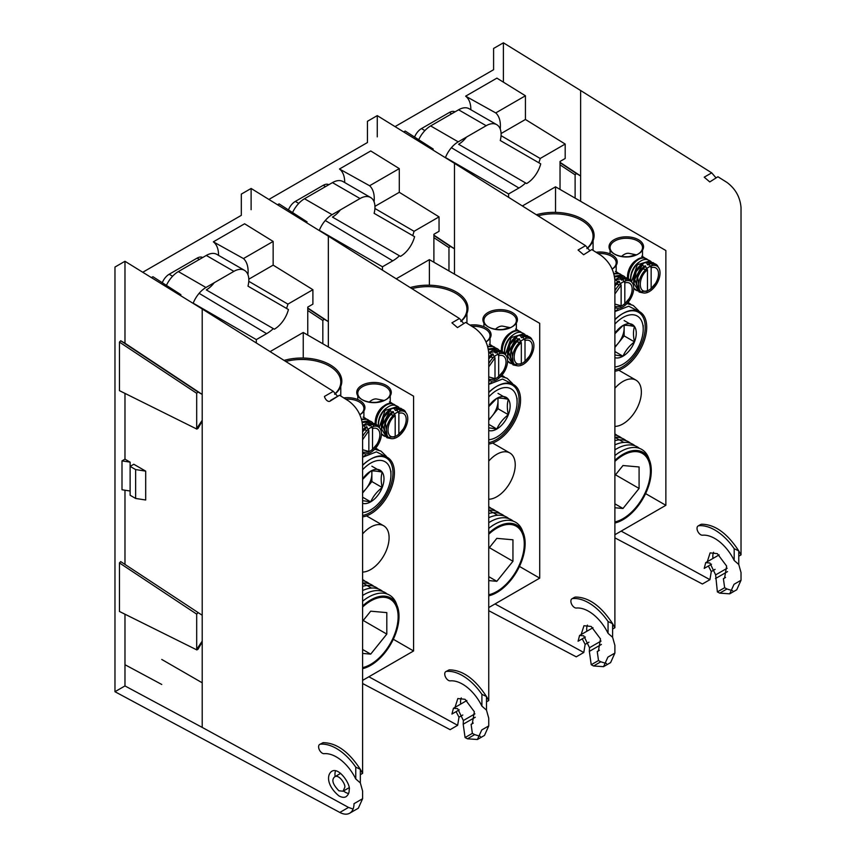 <?xml version="1.0" encoding="UTF-8"?>
<svg xmlns="http://www.w3.org/2000/svg" width="856" height="856" viewBox="0 0 856 856"><rect width="100%" height="100%" fill="white"/><g stroke="black" fill="none" stroke-linecap="round" stroke-linejoin="round"><path stroke-width="1.28" d="M362.602 516.917A33.545 19.367 120 0 0 394.413 472.801A33.545 19.367 120 0 0 370.691 459.105L369.963 459.533A32.507 18.768 120 0 0 362.602 465.172M362.602 515.462A32.507 18.768 120 0 0 392.947 472.801A32.507 18.768 120 0 0 386.216 457.917A32.507 18.768 120 0 0 370.327 459.319M362.602 452.867A15.183 8.763 120 0 0 380.471 439.524A15.183 8.763 120 0 0 370.691 427.636L369.963 428.064A14.145 8.164 120 0 0 368.198 429.263M368.497 451.882A14.145 8.164 120 0 0 372.531 449.293M371.889 427.165A14.145 8.164 120 0 0 370.316 427.861M396.296 412.86L397.024 412.432A15.183 8.763 120 0 0 386.291 431.039A15.183 8.763 120 0 0 397.024 437.234A15.183 8.763 120 0 0 407.766 418.638A15.183 8.763 120 0 0 397.024 412.432L396.296 412.86A14.145 8.164 120 0 0 394.53 414.058M394.819 436.688A14.145 8.164 120 0 0 398.864 434.088M398.222 411.961A14.145 8.164 120 0 0 396.649 412.656M343.791 397.922A17.27 9.972 0 0 1 362.773 402.802A17.27 9.972 0 0 1 359.895 414.679A16.232 9.373 0 0 0 363.896 408.483A16.232 9.373 0 0 0 345.792 399.185M362.527 399.913L361.799 399.485L362.527 399.913A16.232 9.373 0 0 0 385.478 399.913L386.216 399.485A17.27 9.972 0 0 0 386.216 385.382A17.27 9.972 0 0 0 361.799 385.382A17.27 9.972 0 0 0 361.799 399.485A17.27 9.972 0 0 0 386.216 399.485M385.831 399.699A16.232 9.373 0 0 0 390.229 393.279A16.232 9.373 0 0 0 374.008 383.916A16.232 9.373 0 0 0 357.776 393.279A16.232 9.373 0 0 0 362.174 399.699M334.6 394.156A39.002 22.524 0 0 0 340.784 381.99A39.002 22.524 0 0 0 285.744 361.457M362.602 668.664A40.05 23.123 120 0 0 398.714 621.199A40.05 23.123 120 0 0 370.691 599.96L369.963 600.388L370.691 599.96A40.05 23.123 120 0 0 362.602 605.995M370.691 459.105A33.545 19.367 120 0 0 362.602 465.418M369.963 428.064L370.691 427.636A15.183 8.763 120 0 0 362.602 436.56M362.602 572.065A26.001 15.012 120 0 0 385.66 552.034A26.001 15.012 120 0 0 383.702 525.798A26.001 15.012 120 0 0 370.691 527.093A26.001 15.012 120 0 0 362.602 533.93M334.707 394.295A40.05 23.123 0 0 0 332.107 366.036A40.05 23.123 0 0 0 284.064 360.408M393.321 639.272L413.576 650.967L362.602 680.392M413.576 650.967L413.576 396.168L303.249 332.47L270.079 351.623M303.249 332.47L303.249 358.033M363.222 620.482L386.805 634.103L386.805 612.618L370.691 611.184L362.602 621.253M362.602 653.417L370.691 654.134L362.602 649.469M370.691 654.134L386.805 634.103M362.602 607.065A38.798 22.406 -60 0 1 398.126 616.823A38.798 22.406 -60 0 1 370.702 664.342A38.798 22.406 -60 0 1 362.602 667.605M362.602 601.233A41.923 24.203 -60 0 1 368.487 597.156A41.923 24.203 -60 0 1 396.82 604.946M362.602 595.498A41.923 24.203 -60 0 1 364.078 594.61A41.923 24.203 -60 0 1 387.126 594.01M362.602 590.533A41.923 24.203 -60 0 1 382.718 591.464M362.602 586.339A41.923 24.203 -60 0 1 378.299 588.917M362.602 582.99A41.923 24.203 -60 0 1 373.89 586.371M362.602 580.625A41.923 24.203 -60 0 1 369.471 583.824M362.602 579.587A41.923 24.203 -60 0 1 365.063 581.267M371.568 471.035A16.275 9.395 -60 0 1 371.868 473.882A16.275 9.395 -60 0 1 366.111 488.712A16.275 9.395 -60 0 1 362.602 492.254M362.602 493.067L371.868 481.554L371.868 471.014M371.868 466.199L382.204 472.17C377.025 471.057 373.195 470.714 370.691 471.142L362.602 479.456M382.204 487.524C380.856 481.639 380.856 476.525 382.204 472.17A18.8 10.85 -60 0 1 382.204 487.524A18.8 10.85 -60 0 1 370.691 501.841C373.173 496.298 377.015 491.526 382.204 487.524L371.868 481.554M362.602 497.175L370.691 501.841A18.8 10.85 -60 0 1 362.602 503.339M362.602 500.653L370.691 501.841M362.602 478.986A18.8 10.85 -60 0 1 370.691 471.142A18.8 10.85 -60 0 1 382.204 472.17M387.062 457.222L376.394 451.861L362.602 457.243M362.602 456.933A32.742 20.533 -64.7 0 1 365.619 455.21M362.602 469.741A28.623 16.532 -60 0 1 390.935 474.812A28.623 16.532 -60 0 1 370.691 509.866A28.623 16.532 -60 0 1 362.602 512.594M374.703 449.229L381.016 451.133L386.473 456.473M375.046 448.865L381.016 451.133M375.72 448.105L378.213 449.7M389.801 437.052L394.573 436.956L395.194 436.282L395.194 415.513L392.818 411.458C389.245 414.518 386.773 418.424 385.435 423.153A16.232 9.373 -60 0 1 390.571 414.7L393.546 415.096M395.194 436.282C385.639 440.198 385.639 422.629 395.194 415.513M387.062 435.201L385.435 423.153M390.571 414.7L393.439 411.811M391.652 412.474L390.036 409.842A16.232 9.373 -60 0 1 393.717 407.724L400.811 408.291L401.956 409.104M387.201 435.511A14.349 9.309 -67.1 0 1 391.502 412.41M391.181 438.614L386.891 437.716L382.461 424.993L390.379 410.035M403.379 409.767L396.499 409.329L398.864 413.384L398.864 434.163L398.254 434.837L403.304 428.963M405.937 412.763L405.412 411.618A16.232 9.373 120 0 0 403.529 409.853A16.232 9.373 120 0 0 400.276 409.104L397.12 409.682M394.049 407.916L395.183 410.281L395.943 410.602L396.499 409.329M400.276 409.104L399.335 411.757L398.265 412.057M398.864 413.384A12.979 7.49 -60 0 1 406.204 419.536A12.979 7.49 -60 0 1 398.864 434.163M395.183 410.281A14.349 9.309 -67.1 0 1 396.21 409.992M400.811 408.28L391.545 408.462L383.873 417.343L381.669 429.252L386.891 437.716M381.615 428.717A14.349 9.309 -67.1 0 1 389.833 409.628M385.061 436.507L381.434 433.746M379.283 427.219L385.061 410.431L397.751 406.514L398.896 407.328M383.82 435.95L381.434 434.195M378.502 426.095C377.689 415.428 388.11 402.759 395.547 405.476L397.409 406.333M378.406 425.999A14.349 9.309 -67.1 0 1 386.762 407.863M376.169 424.512C375.474 413.844 385.671 401.293 393.172 404.096L395.825 405.562M375.431 424.244C374.682 413.587 385.072 400.993 392.476 403.7L394.338 404.556M375.324 424.052A14.349 9.309 -67.1 0 1 383.702 406.086M390.111 402.32L392.765 403.797M389.416 401.935L391.278 402.791M379.187 401.945L383.884 400.608M378.395 402.074A14.349 9.309 -67.1 0 1 380.963 401.132M376.779 402.277L383.777 400.437L376.822 399.024A12.487 7.212 120 0 0 371.879 400.127A12.487 7.212 120 0 0 369.332 402.031M363.468 452.257L368.24 452.161L368.861 451.487L368.861 430.718L366.496 426.652L362.602 430.857M368.861 451.487L362.602 449.71M362.602 439.706L368.861 430.718M362.602 431.927A16.232 9.373 -60 0 1 364.239 429.905L367.213 430.29M364.239 429.905L367.106 427.016M365.319 427.668L363.704 425.047A16.232 9.373 -60 0 1 367.385 422.928L374.479 423.485L375.624 424.309M362.602 430.258A14.349 9.309 -67.1 0 1 365.17 427.604M364.849 453.819L362.602 453.701M362.602 426.534L364.046 425.239M377.047 424.972L370.166 424.533L372.531 428.589L372.531 449.357L371.921 450.031L376.972 444.168M379.604 427.968L379.08 426.823A16.232 9.373 120 0 0 377.207 425.058A16.232 9.373 120 0 0 373.944 424.298L370.787 424.886M367.716 423.121L368.85 425.486L369.61 425.807L370.166 424.533M373.944 424.298L373.002 426.951L371.932 427.262M372.531 428.589A12.979 7.49 -60 0 1 379.871 434.741A12.979 7.49 -60 0 1 372.531 449.357M368.85 425.486A14.349 9.309 -67.1 0 1 369.878 425.197M374.489 423.485L362.602 425.593M362.591 425.453A14.349 9.309 -67.1 0 1 363.5 424.833M362.302 422.522L371.418 421.719L372.563 422.532M362.184 421.869L369.214 420.671L371.076 421.526M361.66 419.558L366.839 419.301L369.503 420.767M361.51 419.044L366.143 418.905L368.005 419.761M363.779 417.525L366.432 418.991M363.083 417.14L364.945 417.995M193.103 303.356A21.111 12.187 -60 0 1 205.943 287.498L233.891 271.363A21.111 12.187 -60 0 1 244.452 270.325L216.868 254.393A21.111 12.187 120 0 0 206.307 255.441L178.358 271.577A21.111 12.187 120 0 0 166.406 285.38M248.807 279.184L273.15 265.125L273.15 241.435L243.468 258.566A31.041 17.922 -60 0 1 247.951 274.68M248.775 281.303L287.916 304.126L312.9 289.703L273.15 265.125M287.916 304.126A32.036 18.5 -60 0 1 286.557 308.428M273.332 328.618A32.036 18.5 -60 0 1 266.623 333.658L256.319 339.607L256.319 342.978M307.753 335.07L307.753 307.111L312.9 304.137L312.9 289.703M180.488 295.577A31.041 17.922 -60 0 1 180.916 294.689L179.953 295.245M244.452 270.325A21.111 12.187 -60 0 1 247.983 286.161L288.44 309.519A21.111 12.187 120 0 1 274.348 329.207L206.307 289.927A21.111 12.187 120 0 0 214.235 282.715M202.209 682.799L161.752 659.452M256.319 339.607L193.178 303.152M243.468 258.566L213.347 241.831L244.602 223.78L273.15 241.435M218.548 255.366A30.324 17.505 120 0 0 213.347 241.831M151.394 277.601L152.935 276.713L180.916 294.689M162.287 282.726A11.342 6.548 -60 0 1 169.167 274.252L197.115 258.116A11.342 6.548 -60 0 1 202.712 257.517M251.118 209.699L251.118 188.459L241.306 194.119L241.306 215.359L142.749 272.262M124.976 282.523L124.976 343.235L202.209 394.434L202.209 615.261L120.717 561.6L202.209 615.261L202.209 727.407L348.531 807.422L353.1 809.059M202.209 420.296L197.287 427.658M130.123 491.023L122.001 489.76L122.001 460.881L124.976 459.169L124.976 393.749L124.976 459.169L130.123 462.144L130.123 466.392L135.644 469.57L135.644 498.449L145.691 500L145.691 471.132L135.644 469.57M124.976 490.221L124.976 564.061L124.976 490.221M202.209 641.123L197.287 648.473M349.708 813.2L358.332 808.214L362.602 798.712L354.01 803.677A20.801 12.016 60 0 1 349.708 813.2A20.801 12.016 60 0 1 339.821 812.451L114.972 691.712L124.976 685.934L124.976 614.565L124.976 664.716L161.752 684.468M455.007 707.377L457.832 698.539L465.054 699.298L474.342 711.732L472.266 723.834L471.11 724.315L472.362 733.357L465.086 737.562L463.192 724.219L463.364 720.538L457.65 708.661L453.445 708.276L451.936 714.054L459.255 709.827M466.852 700.54A8.325 4.804 -120 0 0 466.691 700.625L453.445 708.276M322.83 343.78L322.83 320.486L324.082 319.16L328.34 321.621L307.753 307.967M461.277 697.918A14.563 8.41 -120 0 0 460.71 704.081M445.815 671.618L449.197 669.874L446.575 671.382A5.2 3.007 60 0 0 445.815 671.618A5.2 3.007 60 0 0 445.505 677.021A5.2 3.007 60 0 0 450.256 680.862A34.85 20.116 60 0 1 481.907 706.136L486.486 710.127L486.486 701.856L488.744 700.55L488.744 353.325C487.899 342.849 483.201 334.429 474.673 328.073L465.643 322.402L457.489 327.602L451.925 322.84L459.437 318.507L328.34 236.16L328.34 346.958M477.413 739.498L484.475 735.422L488.744 725.92L481.757 729.954L477.413 739.498L467.44 738.803L474.673 734.619L480.355 736.363M465.086 737.562L467.44 738.803M362.602 683.516L450.117 729.665L457.65 725.31L458.998 717.2L456.098 711.646M481.907 706.136L481.907 694.334L486.486 696.538L486.486 701.856M446.575 671.382A45.25 26.119 60 0 1 481.907 694.334M465.643 322.402L457.489 327.602M463.727 323.515L459.437 318.507M251.118 188.459L328.34 236.16M368.872 676.775L457.65 725.31M462.796 715.006L458.998 717.2M473.272 723.063L471.11 724.315M472.362 733.357L474.673 734.619M488.744 725.92L488.744 718.205L486.486 710.127M449.197 669.874C462.497 669.938 474.93 678.829 486.486 696.538L488.744 700.55M344.743 787.424L343.031 791.222L338.912 790.794C332.642 784.331 331.272 779.656 334.782 776.767C339.062 773.92 346.049 784.963 344.743 787.424M135.644 498.449L130.123 495.26L130.123 466.392L133.804 464.262L145.691 471.132M355.764 778.949A34.85 20.116 60 0 0 324.114 753.676A5.2 3.007 60 0 1 319.363 749.835A5.2 3.007 60 0 1 319.673 744.431A5.2 3.007 60 0 1 320.433 744.196A45.25 26.119 60 0 1 355.764 767.158L360.344 769.351L360.344 782.94L355.764 778.949L355.764 767.158M343.449 790.987A14.563 8.41 -120 0 0 345.257 792.217A14.563 8.41 -120 0 0 348.574 793.501M335.541 770.796A14.563 8.41 -120 0 0 335.124 776.574M202.209 421.131L197.939 428.514L196.687 428.642L196.687 393.3L197.939 391.973L120.717 340.774L124.976 343.235L124.976 261.283L114.972 267.051L114.972 691.712M119.455 390.657L196.923 429.124L119.455 390.657L119.455 342.111L120.717 340.774M319.673 744.431L323.054 742.687C336.355 742.751 348.788 751.643 360.344 769.351L362.602 773.364L362.602 426.149C361.756 415.674 357.059 407.253 348.531 400.908L339.5 395.226L329.956 401.218A4.676 2.707 -120 0 1 324.445 396.446L333.294 391.331L202.209 308.984L202.209 394.434L197.939 391.973M202.209 641.957L197.939 649.34L196.687 649.458L196.687 614.127L197.939 612.8M119.455 611.473L196.923 649.95L119.455 611.473L119.455 562.927L120.717 561.6M349.12 789.992C349.334 792.613 348.339 794.839 346.124 796.647C344.315 797.749 341.908 797.503 338.912 795.887C327.003 785.936 326.478 775.055 331.689 771.352C339.179 766.366 351.409 785.68 349.12 789.992M362.602 798.712L362.602 791.019L360.344 782.94M362.602 773.364L360.344 774.669M124.976 685.934L202.209 727.407M130.123 462.144L122.001 460.881M333.294 391.331L337.606 396.328M202.209 308.984L124.976 261.283M339.5 395.226L330.705 400.308A4.676 2.707 -120 0 1 329.956 401.218M488.744 444.082A33.545 19.367 120 0 0 520.202 404.92A33.545 19.367 120 0 0 496.833 386.281L496.106 386.698A32.507 18.768 120 0 0 488.744 392.348M488.744 442.638A32.507 18.768 120 0 0 515.633 415.963A32.507 18.768 120 0 0 512.359 385.093A32.507 18.768 120 0 0 496.469 386.495M488.744 380.032A15.183 8.763 120 0 0 506.613 366.7A15.183 8.763 120 0 0 496.833 354.812L496.106 355.24A14.145 8.164 120 0 0 494.34 356.438M494.629 379.058A14.145 8.164 120 0 0 498.674 376.458M498.031 354.341A14.145 8.164 120 0 0 496.459 355.037M522.438 340.035L523.166 339.607A15.183 8.763 120 0 0 512.434 358.204A15.183 8.763 120 0 0 523.166 364.41A15.183 8.763 120 0 0 533.909 345.813A15.183 8.763 120 0 0 523.166 339.607L522.438 340.035A14.145 8.164 120 0 0 520.662 341.234M520.962 363.854A14.145 8.164 120 0 0 525.006 361.253M524.354 339.137A14.145 8.164 120 0 0 522.791 339.832M486.026 341.833A16.232 9.373 0 0 0 490.039 335.659A16.232 9.373 0 0 0 471.934 326.35M488.669 327.078L487.941 326.66L488.669 327.078A16.232 9.373 0 0 0 511.62 327.078L512.359 326.66A17.27 9.972 0 0 0 512.359 312.558A17.27 9.972 0 0 0 487.941 312.558A17.27 9.972 0 0 0 487.941 326.66A17.27 9.972 0 0 0 512.359 326.66M511.974 326.864A16.232 9.373 0 0 0 516.371 320.454A16.232 9.373 0 0 0 500.15 311.092A16.232 9.373 0 0 0 483.918 320.454A16.232 9.373 0 0 0 488.316 326.864M460.731 321.332A39.002 22.524 0 0 0 466.927 309.166A39.002 22.524 0 0 0 411.886 288.632M488.744 595.84A40.05 23.123 120 0 0 524.856 548.375A40.05 23.123 120 0 0 496.833 527.135L496.106 527.564L496.833 527.135A40.05 23.123 120 0 0 488.744 533.17M496.106 386.698L496.833 386.281A33.545 19.367 120 0 0 488.744 392.594M496.106 355.24L496.833 354.812A15.183 8.763 120 0 0 488.744 363.725M488.744 499.23A26.001 15.012 120 0 0 511.802 479.21A26.001 15.012 120 0 0 509.844 452.974A26.001 15.012 120 0 0 496.833 454.269A26.001 15.012 120 0 0 488.744 461.106M486.026 341.854A17.27 9.972 0 0 0 488.915 329.977A17.27 9.972 0 0 0 469.923 325.098M460.838 321.481A40.05 23.123 0 0 0 458.249 293.212A40.05 23.123 0 0 0 410.206 287.573M519.464 566.437L539.719 578.132L488.744 607.567M539.719 578.132L539.719 323.343L429.391 259.646L396.221 278.799M429.391 259.646L429.391 285.209M489.365 547.658L512.947 561.269L512.947 539.794L496.833 538.36L488.744 548.418M488.744 580.593L496.833 581.31L488.744 576.634M496.833 581.31L512.947 561.269M488.744 534.23A38.798 22.406 -60 0 1 524.268 543.999A38.798 22.406 -60 0 1 496.833 591.507A38.798 22.406 -60 0 1 488.744 594.77M488.744 528.409A41.923 24.203 -60 0 1 494.629 524.332A41.923 24.203 -60 0 1 522.952 532.122M488.744 522.674A41.923 24.203 -60 0 1 490.221 521.785A41.923 24.203 -60 0 1 513.268 521.186M488.744 517.709A41.923 24.203 -60 0 1 508.849 518.64M488.744 513.514A41.923 24.203 -60 0 1 504.441 516.093M488.744 510.155A41.923 24.203 -60 0 1 500.032 513.536M488.744 507.801A41.923 24.203 -60 0 1 495.613 510.989M488.744 506.763A41.923 24.203 -60 0 1 491.205 508.443M497.711 398.211A16.275 9.395 -60 0 1 497.999 401.047A16.275 9.395 -60 0 1 492.254 415.888A16.275 9.395 -60 0 1 488.744 419.429M488.744 420.243L497.999 408.729L497.999 398.19M497.999 393.375L508.346 399.345C503.168 398.222 499.337 397.88 496.833 398.318L488.744 406.621M508.346 414.7C506.998 408.815 506.998 403.7 508.346 399.345A18.8 10.85 -60 0 1 508.346 414.7A18.8 10.85 -60 0 1 496.833 429.017C499.315 423.474 503.146 418.702 508.346 414.7L497.999 408.729M488.744 424.341L496.833 429.017A18.8 10.85 -60 0 1 488.744 430.515M488.744 427.818L496.833 429.017M488.744 406.161A18.8 10.85 -60 0 1 496.833 398.318A18.8 10.85 -60 0 1 508.346 399.345M513.204 384.387L502.536 379.037L488.744 384.419M488.744 384.109A32.742 20.533 -64.7 0 1 491.761 382.386M488.744 396.916A28.623 16.532 -60 0 1 517.077 401.978A28.623 16.532 -60 0 1 496.833 437.041A28.623 16.532 -60 0 1 488.744 439.759M500.846 376.394L507.159 378.309L512.605 383.649M501.188 376.041L507.159 378.309M502.558 375.656L504.355 376.875M515.943 364.228L520.716 364.132L521.325 363.458L521.325 342.689L518.961 338.623C515.376 341.694 512.915 345.599 511.578 350.329A16.232 9.373 -60 0 1 516.714 341.876L519.688 342.261M521.325 363.458C511.781 367.374 511.781 349.794 521.325 342.689M513.204 362.377L511.578 350.329M516.714 341.876L519.581 338.987M517.794 339.639L516.179 337.018A16.232 9.373 -60 0 1 519.86 334.899L526.954 335.456L528.099 336.269M513.343 362.687A14.349 9.309 -67.1 0 1 517.645 339.575M517.324 365.78L513.022 364.891L508.592 352.169L516.521 337.21M529.522 336.943L522.642 336.504L525.006 340.56L525.006 361.328L524.396 362.002L529.447 356.139M532.079 339.939L531.555 338.794A16.232 9.373 120 0 0 529.671 337.029A16.232 9.373 120 0 0 526.419 336.269L523.262 336.857M520.191 335.092L521.325 337.457L522.085 337.778L522.642 336.504M526.419 336.269L525.477 338.923L524.407 339.233M525.006 340.56A12.979 7.49 -60 0 1 532.346 346.712A12.979 7.49 -60 0 1 525.006 361.328M521.325 337.457A14.349 9.309 -67.1 0 1 522.353 337.168M526.954 335.456L517.687 335.627L510.016 344.519L507.811 356.428L513.022 364.891M507.758 355.893A14.349 9.309 -67.1 0 1 515.965 336.804M511.203 363.682L507.576 360.922M505.425 354.395L511.203 337.596L523.893 333.69L525.038 334.503M509.962 363.126L507.576 361.371M504.644 353.271C503.831 342.603 514.253 329.924 521.689 332.642L523.551 333.498M504.548 353.164A14.349 9.309 -67.1 0 1 512.905 335.028M502.312 351.688C501.616 341.009 511.813 328.469 519.314 331.272L521.967 332.738M501.573 351.409C500.814 340.763 511.214 328.169 518.618 330.876L520.48 331.732M501.466 351.228A14.349 9.309 -67.1 0 1 509.844 333.262M516.254 329.496L518.907 330.962M515.558 329.111L517.42 329.967M505.329 329.121L510.026 327.784M504.537 329.25A14.349 9.309 -67.1 0 1 507.105 328.308M502.921 329.442L509.919 327.613L502.964 326.19A12.487 7.212 120 0 0 498.021 327.302A12.487 7.212 120 0 0 495.474 329.207M489.611 379.433L494.383 379.336L495.003 378.652L495.003 357.883L492.628 353.828L488.744 358.033M495.003 378.652L488.744 376.886M488.744 366.871L495.003 357.883M488.744 359.092A16.232 9.373 -60 0 1 490.381 357.08L493.356 357.466M490.381 357.08L493.249 354.181M491.462 354.844L489.846 352.223A16.232 9.373 -60 0 1 493.527 350.093L500.621 350.66L501.766 351.474M488.744 357.423A14.349 9.309 -67.1 0 1 491.312 354.78M490.991 380.984L488.744 380.877M488.744 353.71L490.188 352.415M503.189 352.148L496.309 351.709L498.674 355.764L498.674 376.533L498.064 377.207L503.114 371.344M505.746 355.144L505.222 353.999A16.232 9.373 120 0 0 503.339 352.233A16.232 9.373 120 0 0 500.086 351.474L496.929 352.062M493.859 350.297L494.993 352.661L495.752 352.982L496.309 351.709M500.086 351.474L499.144 354.127L498.074 354.438M498.674 355.764A12.979 7.49 -60 0 1 506.014 361.906A12.979 7.49 -60 0 1 498.674 376.533M494.993 352.661A14.349 9.309 -67.1 0 1 496.02 352.372M500.621 350.66L488.744 352.768M488.733 352.629A14.349 9.309 -67.1 0 1 489.643 352.009M488.444 349.697L497.561 348.895L498.706 349.708M488.327 349.045L495.357 347.846L497.218 348.702M487.792 346.734L492.981 346.466L495.635 347.943M487.653 346.22L492.286 346.081L494.147 346.937M489.921 344.7L492.575 346.166M489.225 344.315L491.087 345.161M614.886 371.258A33.545 19.367 120 0 0 646.344 332.096A33.545 19.367 120 0 0 622.975 313.446L622.248 313.874A32.507 18.768 120 0 0 622.237 313.874A32.507 18.768 120 0 0 614.886 319.513M614.886 369.803A32.507 18.768 120 0 0 641.775 343.138A32.507 18.768 120 0 0 638.49 312.269A32.507 18.768 120 0 0 622.612 313.671M614.886 307.208A15.183 8.763 120 0 0 632.755 293.875A15.183 8.763 120 0 0 622.975 281.988L622.248 282.405A14.145 8.164 120 0 0 620.472 283.614M620.771 306.234A14.145 8.164 120 0 0 624.816 303.634M624.163 281.517A14.145 8.164 120 0 0 622.601 282.213M648.57 267.211L649.308 266.783A15.183 8.763 120 0 0 638.576 285.38A15.183 8.763 120 0 0 649.308 291.586A15.183 8.763 120 0 0 660.051 272.978A15.183 8.763 120 0 0 649.308 266.783L648.57 267.211A14.145 8.164 120 0 0 646.804 268.41M647.104 291.029A14.145 8.164 120 0 0 651.149 288.429M650.496 266.312A14.145 8.164 120 0 0 648.934 267.008M612.158 269.009A16.232 9.373 0 0 0 616.181 262.835A16.232 9.373 0 0 0 598.066 253.526M614.811 254.253L614.073 253.825A17.27 9.972 0 0 0 614.084 253.825L614.811 254.253A16.232 9.373 0 0 0 637.763 254.253L638.501 253.825A17.27 9.972 0 0 0 638.501 239.734A17.27 9.972 0 0 0 614.084 239.734A17.27 9.972 0 0 0 614.073 253.825A17.27 9.972 0 0 0 638.501 253.825M638.116 254.039A16.232 9.373 0 0 0 642.514 247.63A16.232 9.373 0 0 0 626.292 238.257A16.232 9.373 0 0 0 610.061 247.63A16.232 9.373 0 0 0 614.458 254.039M586.874 248.508A39.002 22.524 0 0 0 593.069 236.331A39.002 22.524 0 0 0 538.017 215.808M614.886 523.016A40.05 23.123 120 0 0 650.999 475.551A40.05 23.123 120 0 0 622.975 454.311L622.237 454.729L622.975 454.311A40.05 23.123 120 0 0 614.886 460.346M622.237 313.874L622.975 313.446A33.545 19.367 120 0 0 614.886 319.759M622.248 282.405L622.975 281.988A15.183 8.763 120 0 0 614.886 290.901M614.886 426.406A26.001 15.012 120 0 0 637.934 406.375A26.001 15.012 120 0 0 635.976 380.15A26.001 15.012 120 0 0 622.975 381.434A26.001 15.012 120 0 0 614.886 388.271M612.168 269.03A17.27 9.972 0 0 0 615.057 257.142A17.27 9.972 0 0 0 596.065 252.274M586.981 248.647A40.05 23.123 0 0 0 584.391 220.388A40.05 23.123 0 0 0 536.337 214.749M645.595 493.612L665.861 505.308L614.886 534.733M665.861 505.308L665.861 250.519L555.533 186.822L522.363 205.964M555.533 186.822L555.533 212.384M615.507 474.834L639.09 488.444L639.09 466.969L622.975 465.525L614.886 475.594M614.886 507.758L622.975 508.485L614.886 503.81M622.975 508.485L639.09 488.444M614.886 461.405A38.798 22.406 -60 0 1 650.41 471.164A38.798 22.406 -60 0 1 622.975 518.683A38.798 22.406 -60 0 1 614.886 521.946M614.886 455.585A41.923 24.203 -60 0 1 620.771 451.508A41.923 24.203 -60 0 1 649.094 459.298M616.363 448.961L614.886 449.807A41.923 24.203 -60 0 1 616.363 448.961A41.923 24.203 -60 0 1 639.411 448.351M614.886 444.885A41.923 24.203 -60 0 1 634.992 445.805M614.886 440.69A41.923 24.203 -60 0 1 630.583 443.258M623.767 442.424L614.886 437.298A41.923 24.203 -60 0 1 626.164 440.712M614.886 434.976A41.923 24.203 -60 0 1 621.756 438.165M614.886 433.939A41.923 24.203 -60 0 1 617.347 435.618M623.842 325.387A16.275 9.395 -60 0 1 624.142 328.223A16.275 9.395 -60 0 1 618.385 343.053A16.275 9.395 -60 0 1 614.886 346.605M614.886 347.418L624.142 335.894L624.142 325.355M624.142 320.551L634.489 326.521C629.31 325.398 625.479 325.055 622.975 325.494L614.886 333.797M634.489 341.865C633.14 335.991 633.14 330.876 634.489 326.521A18.8 10.85 -60 0 1 634.489 341.865A18.8 10.85 -60 0 1 622.975 356.192C625.458 350.65 629.288 345.877 634.489 341.865L624.142 335.894M614.886 351.516L622.975 356.192A18.8 10.85 -60 0 1 614.886 357.69M614.886 354.994L622.975 356.192M614.886 333.337A18.8 10.85 -60 0 1 622.975 325.494A18.8 10.85 -60 0 1 634.489 326.521M639.346 311.563L628.678 306.213L614.886 311.595M614.886 311.274A32.742 20.533 -64.7 0 1 617.893 309.562M614.886 324.092A28.623 16.532 -60 0 1 643.22 329.153A28.623 16.532 -60 0 1 622.975 364.217A28.623 16.532 -60 0 1 614.886 366.935M626.988 303.57L633.301 305.485L638.747 310.814M627.33 303.206L633.301 305.485M627.994 302.446L630.498 304.051M642.086 291.404L646.858 291.308L647.468 290.623L647.468 269.854L645.103 265.799C641.519 268.87 639.058 272.764 637.709 277.505A16.232 9.373 -60 0 1 642.845 269.051L645.831 269.437M647.468 290.623C637.923 294.55 637.923 276.97 647.468 269.854M639.346 289.553L637.709 277.505M642.845 269.051L645.724 266.152M643.937 266.815L642.321 264.194A16.232 9.373 -60 0 1 646.002 262.064L653.096 262.632L654.241 263.445M639.486 289.863A14.349 9.309 -67.1 0 1 643.787 266.751M643.466 292.955L639.165 292.067L634.735 279.345L642.653 264.386M655.664 264.108L648.784 263.68L651.149 267.735L651.149 288.504L650.539 289.178L655.589 283.315M658.221 267.115L657.697 265.97A16.232 9.373 120 0 0 655.814 264.204A16.232 9.373 120 0 0 652.55 263.445L649.404 264.033M646.333 262.268L647.468 264.632L648.227 264.953L648.784 263.68M652.55 263.445L651.619 266.098L650.549 266.409M651.149 267.735A12.979 7.49 -60 0 1 658.489 273.877A12.979 7.49 -60 0 1 651.149 288.504M647.468 264.632A14.349 9.309 -67.1 0 1 648.495 264.344M653.096 262.632L643.83 262.803L636.158 271.684L633.954 283.604L639.165 292.067M633.9 283.069A14.349 9.309 -67.1 0 1 642.107 263.98M637.346 290.858L633.718 288.098M631.567 281.57L637.346 264.772L650.036 260.866L651.181 261.679M636.104 290.291L633.707 288.536M630.786 280.447C629.973 269.779 640.395 257.1 647.821 259.817L649.683 260.673M630.69 280.34A14.349 9.309 -67.1 0 1 639.047 262.204M628.454 278.863C627.758 268.185 637.955 255.634 645.456 258.437L648.11 259.914M627.716 278.585C626.956 267.928 637.356 255.345 644.761 258.052L646.622 258.908M627.598 278.393A14.349 9.309 -67.1 0 1 635.987 260.438M642.385 256.672L645.05 258.137M641.7 256.276L643.562 257.132M631.461 256.286L636.168 254.96M630.679 256.425A14.349 9.309 -67.1 0 1 633.247 255.484M629.064 256.618L636.062 254.788L629.107 253.365A12.487 7.212 120 0 0 624.163 254.467A12.487 7.212 120 0 0 621.617 256.372M615.753 306.598L620.525 306.502L621.135 305.827L621.135 285.059L618.77 281.003L614.886 285.209M621.135 305.827L614.886 304.062M614.886 294.047L621.135 285.059M614.886 286.268A16.232 9.373 -60 0 1 616.523 284.256L619.498 284.641M616.523 284.256L619.391 281.356M617.604 282.02L615.988 279.398A16.232 9.373 -60 0 1 619.669 277.269L626.763 277.836L627.908 278.649M614.886 284.599A14.349 9.309 -67.1 0 1 617.454 281.956M617.133 308.16L614.886 308.042M614.886 280.875L616.331 279.591M629.331 279.313L622.451 278.874L624.816 282.94L624.816 303.709L624.206 304.383L629.256 298.509M631.889 282.32L631.364 281.175A16.232 9.373 120 0 0 629.481 279.398A16.232 9.373 120 0 0 626.228 278.649L623.072 279.238M620.001 277.462L621.135 279.826L621.895 280.147L622.451 278.874M626.228 278.649L625.287 281.303L624.217 281.603M624.816 282.94A12.979 7.49 -60 0 1 632.156 289.082A12.979 7.49 -60 0 1 624.816 303.709M621.135 279.826A14.349 9.309 -67.1 0 1 622.162 279.548M626.763 277.836L614.875 279.933M614.875 279.805A14.349 9.309 -67.1 0 1 615.774 279.174M614.587 276.873L623.703 276.06L624.848 276.884M614.469 276.221L621.499 275.022L623.361 275.878M613.934 273.909L619.123 273.642L621.777 275.108M613.795 273.385L618.428 273.257L620.29 274.102M616.063 271.876L618.717 273.342M615.368 271.48L617.23 272.336M319.245 230.531A21.111 12.187 -60 0 1 332.085 214.674L360.034 198.539A21.111 12.187 -60 0 1 370.584 197.49L343.01 181.568A21.111 12.187 120 0 0 332.449 182.617L304.501 198.752A21.111 12.187 120 0 0 292.549 212.556M374.949 206.35L399.292 192.3L399.292 168.611L369.61 185.741A31.041 17.922 -60 0 1 374.093 201.856M374.917 208.479L414.058 231.302L439.042 216.878L399.292 192.3M414.058 231.302A32.036 18.5 -60 0 1 412.699 235.603M399.474 255.794A32.036 18.5 -60 0 1 392.765 260.834L382.461 266.783L382.461 270.154M433.896 262.246L433.896 234.287L439.042 231.313L439.042 216.878M306.63 222.742A31.041 17.922 -60 0 1 307.058 221.865L306.095 222.41M370.584 197.49A21.111 12.187 -60 0 1 374.125 213.337L414.582 236.684A21.111 12.187 120 0 1 400.48 256.372L332.449 217.092A21.111 12.187 120 0 0 340.378 209.881M382.461 266.783L319.32 230.328M369.61 185.741L339.49 169.006L370.744 150.956L399.292 168.611M344.69 182.542A30.324 17.505 120 0 0 339.49 169.006M277.537 204.777L279.077 203.889L307.058 221.865M288.429 209.902A11.342 6.548 -60 0 1 295.309 201.428L323.258 185.292A11.342 6.548 -60 0 1 328.854 184.693M377.261 136.874L377.261 115.624L367.449 121.295L367.449 142.535L268.891 199.437M581.149 634.553L583.974 625.715L591.196 626.464L600.484 638.897L598.408 651.009L597.242 651.491L598.505 660.532L591.228 664.738L589.335 651.395L589.506 647.714L583.792 635.837L579.587 635.452L578.067 641.23L585.397 637.003M592.994 627.716A8.325 4.804 -120 0 0 592.833 627.801L579.587 635.452M448.972 270.956L448.972 247.662L450.224 246.335L454.483 248.796L433.896 235.143M587.419 625.094A14.563 8.41 -120 0 0 586.852 631.257M571.958 598.793L574.579 597.274L572.718 598.558A5.2 3.007 60 0 0 571.958 598.793A5.2 3.007 60 0 0 571.637 604.197A5.2 3.007 60 0 0 576.398 608.038A34.85 20.116 60 0 1 608.049 633.312L612.618 637.303L612.618 629.032L614.886 627.726L614.886 280.49C614.03 270.014 609.344 261.604 600.816 255.249L591.785 249.578L583.632 254.767L578.067 250.006L585.568 245.672L454.483 163.325L454.483 274.134M603.555 666.663L610.617 662.587L614.886 653.085L607.899 657.119L603.555 666.663L593.582 665.979L600.816 661.795L606.497 663.539M591.228 664.738L593.582 665.979M488.744 610.692L576.259 656.841L583.792 652.486L585.14 644.375L582.24 638.822M608.049 633.312L608.049 621.51L612.618 623.714L612.618 629.032M572.718 598.558A45.25 26.119 60 0 1 608.049 621.51M591.785 249.578L583.632 254.767M589.87 250.69L585.568 245.672M377.261 115.624L454.483 163.325M495.014 603.94L583.792 652.486M588.939 642.182L585.14 644.375M599.414 650.239L597.242 651.491M598.505 660.532L600.816 661.795M614.886 653.085L614.886 645.381L612.618 637.303M575.339 597.049C588.639 597.113 601.072 606.005 612.618 623.714L614.886 627.726M445.377 157.707A21.111 12.187 -60 0 1 458.228 141.85L486.176 125.714A21.111 12.187 -60 0 1 496.726 124.666L469.152 108.744A21.111 12.187 120 0 0 458.591 109.793L430.643 125.928A21.111 12.187 120 0 0 418.691 139.731M501.081 133.525L525.434 119.476L525.434 95.776L495.752 112.917A31.041 17.922 -60 0 1 500.236 129.031M501.06 135.655L540.2 158.478L565.185 144.054L525.434 119.476M540.2 158.478A32.036 18.5 -60 0 1 538.831 162.779M525.605 182.959A32.036 18.5 -60 0 1 518.907 188.01L508.603 193.959L508.603 197.329M560.027 189.422L560.027 161.463L565.185 158.488L565.185 144.054M432.772 149.918A31.041 17.922 -60 0 1 433.19 149.03L432.237 149.586M496.726 124.666A21.111 12.187 -60 0 1 500.268 140.502L540.725 163.86A21.111 12.187 120 0 1 526.622 183.548L458.591 144.268A21.111 12.187 120 0 0 466.52 137.056M508.603 193.959L445.462 157.504M495.752 112.917L465.632 96.172L496.887 78.131L525.434 95.776M470.832 109.718A30.324 17.505 120 0 0 465.632 96.172M403.679 131.942L405.209 131.054L433.19 149.03M414.572 137.078A11.342 6.548 -60 0 1 421.452 128.603L449.4 112.468A11.342 6.548 -60 0 1 454.996 111.868M503.403 82.155L503.403 42.8L493.591 48.46L493.591 69.711L395.033 126.613M707.281 561.729L710.116 552.88L717.328 553.639L726.626 566.073L724.551 578.175L723.384 578.667L724.647 587.708L717.371 591.903L715.637 574.89L709.924 563.013L705.729 562.617L704.21 568.405L711.529 564.179M719.136 554.891A8.325 4.804 -120 0 0 718.976 554.977L705.729 562.617M575.114 198.121L575.114 174.838L576.366 173.511L580.625 175.972L560.027 162.319M713.562 552.27A14.563 8.41 -120 0 0 712.995 558.422M698.1 525.969L700.722 524.45L698.86 525.734A5.2 3.007 60 0 0 698.1 525.969A5.2 3.007 60 0 0 697.779 531.373A5.2 3.007 60 0 0 702.541 535.203A34.85 20.116 60 0 1 734.191 560.487L738.76 564.468L738.76 556.207L741.029 554.891L741.029 207.666C740.173 197.19 735.486 188.78 726.958 182.424L717.927 176.753L709.774 181.943L704.21 177.181L711.711 172.848L580.625 90.501L580.625 201.31M729.697 593.839L736.759 589.763L741.029 580.261L734.041 584.295L729.697 593.839L719.725 593.144L726.958 588.971L732.64 590.715M717.371 591.903L719.725 593.144M614.886 537.857L702.391 584.006L709.934 579.662L711.283 571.551L708.383 565.998M734.191 560.487L734.191 548.685L738.76 550.89L738.76 556.207M698.86 525.734A45.25 26.119 60 0 1 734.191 548.685M717.927 176.753L709.774 181.943M716.012 177.855L711.711 172.848M503.403 42.8L580.625 90.501M621.156 531.116L709.934 579.662M715.081 569.358L711.283 571.551M725.546 577.415L723.384 578.667M724.647 587.708L726.958 588.971M741.029 580.261L741.029 572.557L738.76 564.468M701.471 524.225C714.781 524.289 727.215 533.17 738.76 550.89L741.029 554.891M205.943 287.498L178.358 271.577M206.307 255.441L233.891 271.363M266.623 333.658L199.127 293.341M199.394 259.432L197.115 258.116M169.167 274.252L172.602 276.242M463.364 720.538L474.909 713.872M307.753 310.493L322.83 320.486M324.082 319.16L307.753 308.331M463.192 724.219L475.262 717.253M323.054 742.687L320.433 744.196M119.455 562.927L196.687 614.127M119.455 342.111L196.687 393.3M348.531 807.422L339.821 812.451M332.085 214.674L304.501 198.752M332.449 182.617L360.034 198.539M392.765 260.834L325.269 220.506M325.537 186.608L323.258 185.292M295.309 201.428L298.744 203.407M589.506 647.714L601.051 641.048M433.896 237.668L448.972 247.662M450.224 246.335L433.896 235.507M589.335 651.395L601.404 644.429M458.228 141.85L430.643 125.928M458.591 109.793L486.176 125.714M518.907 188.01L451.412 147.681M451.679 113.784L449.4 112.468M421.452 128.603L424.886 130.583M715.637 574.89L727.183 568.223M560.027 164.844L575.114 174.838M576.366 173.511L560.027 162.683M715.477 578.56L727.536 571.605M362.602 582.947L371.493 588.083M363.896 417.428L363.896 411.041M390.229 402.224L390.229 395.846M357.776 399.549L357.776 395.846M340.784 396.039L340.784 386.377M386.291 430.183L386.291 431.039M366.496 515.879L383.702 525.798M366.282 598.43L368.487 597.156M362.602 595.455L364.078 594.61M390.935 474.812L390.935 471.057M376.415 448.48L375.731 448.084M397.751 406.514L397.077 406.129M394.691 404.749L394.006 404.353M391.62 402.973L390.946 402.588M371.418 421.719L370.744 421.323M368.358 419.954L367.673 419.558M365.287 418.177L364.613 417.792M340.709 773.353L334.782 776.767M348.959 787.809L343.031 791.222M488.744 510.123L497.636 515.248M490.039 344.604L490.039 338.216M516.371 329.4L516.371 323.012M483.918 326.725L483.918 323.012M466.927 323.215L466.927 313.542M512.434 357.359L512.434 358.204M492.639 443.044L509.844 452.974M492.425 525.605L494.629 524.332M488.744 522.631L490.221 521.785M517.077 401.978L517.077 398.233M523.893 333.69L523.209 333.294M520.833 331.925L520.148 331.529M517.762 330.149L517.088 329.763M497.561 348.895L496.887 348.499M494.5 347.119L493.816 346.734M491.43 345.353L490.755 344.957M616.181 271.78L616.181 265.392M642.514 256.575L642.514 250.187M610.061 253.9L610.061 250.187M593.069 250.38L593.069 240.718M638.576 284.534L638.576 285.38M618.781 370.22L635.976 380.15M618.567 452.781L620.771 451.508M643.22 329.153L643.22 325.408M628.7 302.831L628.015 302.425M650.036 260.866L649.351 260.47M646.965 259.09L646.291 258.705M643.905 257.324L643.231 256.928M623.703 276.06L623.018 275.675M620.643 274.295L619.958 273.899M617.572 272.529L616.898 272.133"/></g></svg>
